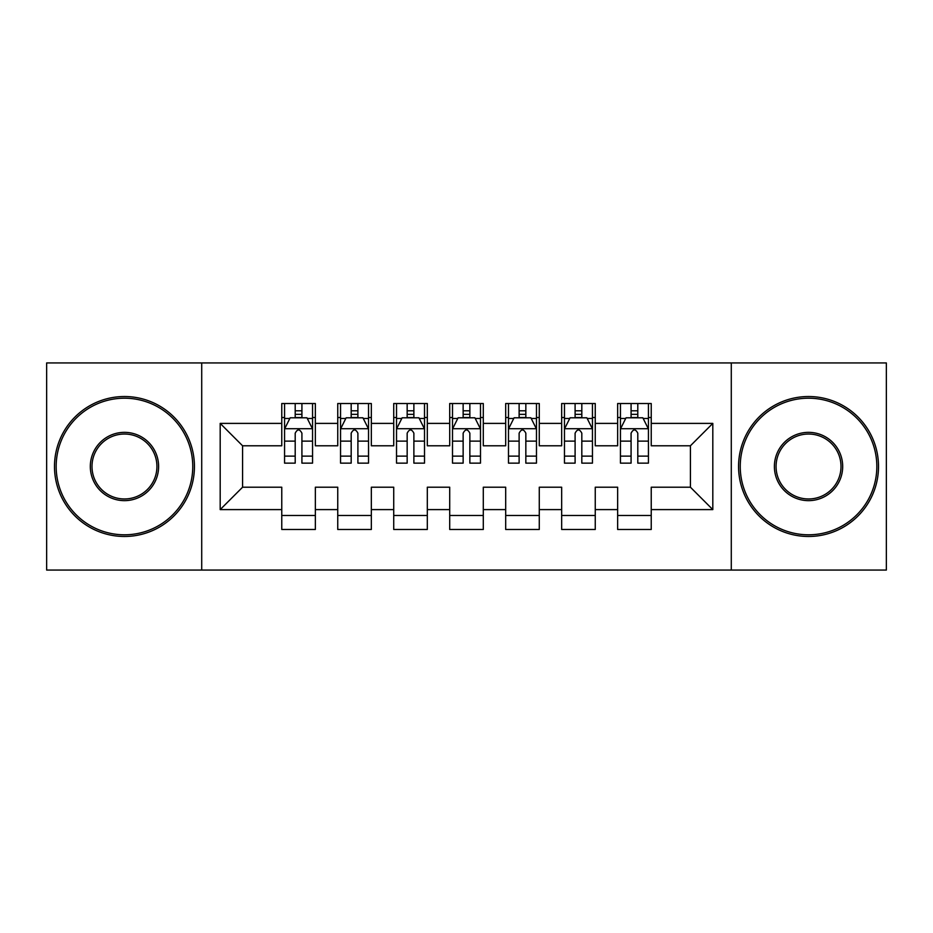 <?xml version="1.0" encoding="UTF-8"?>
<svg xmlns="http://www.w3.org/2000/svg" width="933" height="933" viewBox="0 0 933 933"><rect width="100%" height="100%" fill="white"/><g stroke="black" fill="none" stroke-linecap="round" stroke-linejoin="round"><path stroke-width="1.4" d="M731.285 570.063L886.35 570.063L886.35 362.937L731.285 362.937L731.285 570.063L201.715 570.063L201.715 362.937L46.65 362.937L46.65 570.063L201.715 570.063M731.285 362.937L201.715 362.937M220.188 509.605L220.188 423.395L281.766 423.395L281.766 445.787L242.58 445.787L242.58 487.213L220.188 509.605L281.766 509.605L281.766 529.477L315.354 529.477L315.354 509.605L337.746 509.605L337.746 529.477L371.334 529.477L371.334 509.605L393.726 509.605L393.726 529.477L427.314 529.477L427.314 509.605L449.706 509.605L449.706 529.477L483.294 529.477L483.294 509.605L505.686 509.605L505.686 529.477L539.274 529.477L539.274 509.605L561.666 509.605L561.666 529.477L595.254 529.477L595.254 509.605L617.646 509.605L617.646 529.477L651.234 529.477L651.234 487.213L690.42 487.213L690.42 445.787L651.234 445.787L651.234 423.395L712.812 423.395L712.812 509.605L651.234 509.605M651.234 423.395L651.234 403.522L617.646 403.522L617.646 423.395L595.254 423.395L595.254 403.522L561.666 403.522L561.666 423.395L539.274 423.395L539.274 403.522L505.686 403.522L505.686 423.395L483.294 423.395L483.294 403.522L449.706 403.522L449.706 423.395L427.314 423.395L427.314 403.522L393.726 403.522L393.726 423.395L371.334 423.395L371.334 403.522L337.746 403.522L337.746 423.395L315.354 423.395L315.354 403.522L281.766 403.522L281.766 423.395M595.254 509.605L595.254 487.213L617.646 487.213L617.646 509.605M712.812 423.395L690.42 445.787M539.274 509.605L539.274 487.213L561.666 487.213L561.666 509.605M617.646 423.395L617.646 445.787L595.254 445.787L595.254 423.395M483.294 509.605L483.294 487.213L505.686 487.213L505.686 509.605M561.666 423.395L561.666 445.787L539.274 445.787L539.274 423.395M427.314 509.605L427.314 487.213L449.706 487.213L449.706 509.605M505.686 423.395L505.686 445.787L483.294 445.787L483.294 423.395M371.334 509.605L371.334 487.213L393.726 487.213L393.726 509.605M449.706 423.395L449.706 445.787L427.314 445.787L427.314 423.395M315.354 509.605L315.354 487.213L337.746 487.213L337.746 509.605M393.726 423.395L393.726 445.787L371.334 445.787L371.334 423.395M242.58 487.213L281.766 487.213L281.766 509.605M337.746 423.395L337.746 445.787L315.354 445.787L315.354 423.395M617.646 417.517L620.445 417.517M648.435 417.517L651.234 417.517M561.666 417.517L564.465 417.517M592.455 417.517L595.254 417.517M505.686 417.517L508.485 417.517M536.475 417.517L539.274 417.517M449.706 417.517L452.505 417.517M480.495 417.517L483.294 417.517M393.726 417.517L396.525 417.517M424.515 417.517L427.314 417.517M337.746 417.517L340.545 417.517M368.535 417.517L371.334 417.517M281.766 417.517L284.565 417.517M312.555 417.517L315.354 417.517M281.766 515.482L315.354 515.482M337.746 515.482L371.334 515.482M393.726 515.482L427.314 515.482M449.706 515.482L483.294 515.482M505.686 515.482L539.274 515.482M561.666 515.482L595.254 515.482M617.646 515.482L651.234 515.482M220.188 423.395L242.58 445.787M690.42 487.213L712.812 509.605M301.919 410.8L295.201 410.8M312.555 456.12L301.919 456.12L301.919 463.141L312.555 463.141L312.555 428.993L306.957 417.797L290.163 417.797L284.565 428.993L284.565 463.141L295.201 463.141L295.201 456.12L284.565 456.12M284.565 428.993L284.565 403.522M312.555 428.993L312.555 403.522M295.201 417.797L295.201 403.522M301.919 403.522L301.919 417.797M301.919 456.12L301.919 433.192C299.68 428.877 297.44 428.877 295.201 433.192L295.201 456.12M301.919 417.517L295.201 417.517M357.899 410.8L351.181 410.8M368.535 456.12L357.899 456.12L357.899 463.141L368.535 463.141L368.535 428.993L362.937 417.797L346.143 417.797L340.545 428.993L340.545 463.141L351.181 463.141L351.181 456.12L340.545 456.12M340.545 428.993L340.545 403.522M368.535 428.993L368.535 403.522M351.181 417.797L351.181 403.522M357.899 403.522L357.899 417.797M357.899 456.12L357.899 433.192C355.66 428.877 353.42 428.877 351.181 433.192L351.181 456.12M357.899 417.517L351.181 417.517M413.879 410.8L407.161 410.8M424.515 456.12L413.879 456.12L413.879 463.141L424.515 463.141L424.515 428.993L418.917 417.797L402.123 417.797L396.525 428.993L396.525 463.141L407.161 463.141L407.161 456.12L396.525 456.12M396.525 428.993L396.525 403.522M424.515 428.993L424.515 403.522M407.161 417.797L407.161 403.522M413.879 403.522L413.879 417.797M413.879 456.12L413.879 433.192C411.64 428.877 409.4 428.877 407.161 433.192L407.161 456.12M413.879 417.517L407.161 417.517M124.462 534.796A68.296 68.296 0 0 0 192.758 466.5A68.296 68.296 0 0 0 124.462 398.204A68.296 68.296 0 0 0 56.167 466.5A68.296 68.296 0 0 0 124.462 534.796M124.462 396.525A69.975 69.975 0 0 1 194.437 466.5A69.975 69.975 0 0 1 124.462 536.475A69.975 69.975 0 0 1 54.487 466.5A69.975 69.975 0 0 1 124.462 396.525M124.462 500.648A34.148 34.148 0 0 1 90.314 466.5A34.148 34.148 0 0 1 124.462 432.352A34.148 34.148 0 0 1 158.61 466.5A34.148 34.148 0 0 1 124.462 500.648M124.462 434.032A32.468 32.468 0 0 0 91.994 466.5A32.468 32.468 0 0 0 124.462 498.968A32.468 32.468 0 0 0 156.931 466.5A32.468 32.468 0 0 0 124.462 434.032M808.538 534.796A68.296 68.296 0 0 0 876.833 466.5A68.296 68.296 0 0 0 808.538 398.204A68.296 68.296 0 0 0 740.242 466.5A68.296 68.296 0 0 0 808.538 534.796M808.538 396.525A69.975 69.975 0 0 1 878.513 466.5A69.975 69.975 0 0 1 808.538 536.475A69.975 69.975 0 0 1 738.563 466.5A69.975 69.975 0 0 1 808.538 396.525M808.538 500.648A34.148 34.148 0 0 1 774.39 466.5A34.148 34.148 0 0 1 808.538 432.352A34.148 34.148 0 0 1 842.686 466.5A34.148 34.148 0 0 1 808.538 500.648M808.538 434.032A32.468 32.468 0 0 0 776.069 466.5A32.468 32.468 0 0 0 808.538 498.968A32.468 32.468 0 0 0 841.006 466.5A32.468 32.468 0 0 0 808.538 434.032M469.859 410.8L463.141 410.8M480.495 456.12L469.859 456.12L469.859 463.141L480.495 463.141L480.495 428.993L474.897 417.797L458.103 417.797L452.505 428.993L452.505 463.141L463.141 463.141L463.141 456.12L452.505 456.12M452.505 428.993L452.505 403.522M480.495 428.993L480.495 403.522M463.141 417.797L463.141 403.522M469.859 403.522L469.859 417.797M469.859 456.12L469.859 433.192C467.62 428.877 465.38 428.877 463.141 433.192L463.141 456.12M469.859 417.517L463.141 417.517M525.839 410.8L519.121 410.8M536.475 456.12L525.839 456.12L525.839 463.141L536.475 463.141L536.475 428.993L530.877 417.797L514.083 417.797L508.485 428.993L508.485 463.141L519.121 463.141L519.121 456.12L508.485 456.12M508.485 428.993L508.485 403.522M536.475 428.993L536.475 403.522M519.121 417.797L519.121 403.522M525.839 403.522L525.839 417.797M525.839 456.12L525.839 433.192C523.6 428.877 521.36 428.877 519.121 433.192L519.121 456.12M525.839 417.517L519.121 417.517M581.819 410.8L575.101 410.8M592.455 456.12L581.819 456.12L581.819 463.141L592.455 463.141L592.455 428.993L586.857 417.797L570.063 417.797L564.465 428.993L564.465 463.141L575.101 463.141L575.101 456.12L564.465 456.12M564.465 428.993L564.465 403.522M592.455 428.993L592.455 403.522M575.101 417.797L575.101 403.522M581.819 403.522L581.819 417.797M581.819 456.12L581.819 433.192C579.58 428.877 577.34 428.877 575.101 433.192L575.101 456.12M581.819 417.517L575.101 417.517M637.799 410.8L631.081 410.8M648.435 456.12L637.799 456.12L637.799 463.141L648.435 463.141L648.435 428.993L642.837 417.797L626.043 417.797L620.445 428.993L620.445 463.141L631.081 463.141L631.081 456.12L620.445 456.12M620.445 428.993L620.445 403.522M648.435 428.993L648.435 403.522M631.081 417.797L631.081 403.522M637.799 403.522L637.799 417.797M637.799 456.12L637.799 433.192C635.56 428.877 633.32 428.877 631.081 433.192L631.081 456.12M637.799 417.517L631.081 417.517M312.415 428.714L284.705 428.714M284.565 418.474L289.825 418.474M307.295 418.474L312.555 418.474M295.201 441.122L284.565 441.122M312.555 441.122L301.919 441.122M301.919 414.357L295.201 414.357M368.395 428.714L340.685 428.714M340.545 418.474L345.805 418.474M363.275 418.474L368.535 418.474M351.181 441.122L340.545 441.122M368.535 441.122L357.899 441.122M357.899 414.357L351.181 414.357M424.375 428.714L396.665 428.714M396.525 418.474L401.785 418.474M419.255 418.474L424.515 418.474M407.161 441.122L396.525 441.122M424.515 441.122L413.879 441.122M413.879 414.357L407.161 414.357M480.355 428.714L452.645 428.714M452.505 418.474L457.765 418.474M475.235 418.474L480.495 418.474M463.141 441.122L452.505 441.122M480.495 441.122L469.859 441.122M469.859 414.357L463.141 414.357M536.335 428.714L508.625 428.714M508.485 418.474L513.745 418.474M531.215 418.474L536.475 418.474M519.121 441.122L508.485 441.122M536.475 441.122L525.839 441.122M525.839 414.357L519.121 414.357M592.315 428.714L564.605 428.714M564.465 418.474L569.725 418.474M587.195 418.474L592.455 418.474M575.101 441.122L564.465 441.122M592.455 441.122L581.819 441.122M581.819 414.357L575.101 414.357M648.295 428.714L620.585 428.714M620.445 418.474L625.705 418.474M643.175 418.474L648.435 418.474M631.081 441.122L620.445 441.122M648.435 441.122L637.799 441.122M637.799 414.357L631.081 414.357"/></g></svg>
